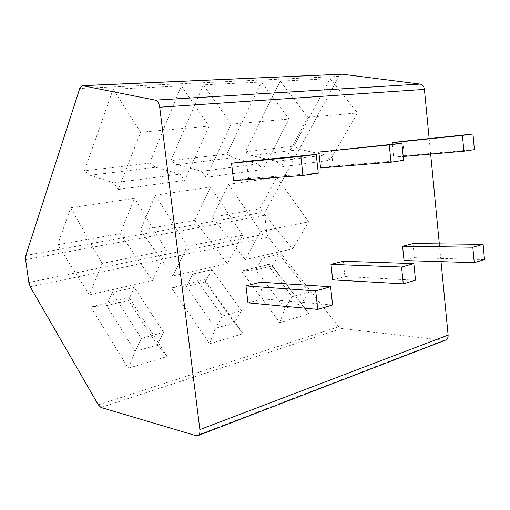 <?xml version="1.0" encoding="UTF-8"?>
<svg xmlns="http://www.w3.org/2000/svg" width="510" height="510" viewBox="0 0 510 510"><rect width="100%" height="100%" fill="white"/><g stroke="black" fill="none" stroke-linecap="round" stroke-linejoin="round"><path stroke-width="0.38" stroke-dasharray="2.55 1.91" d="M445.491 340.132L443.84 340.297L341.515 328.561L338.666 326.763L268.196 237.086L266.858 233.688L264.741 215.252L265.296 211.822L338.92 76.398L342.057 74.173M429.159 138.58L430.657 154.096M439.32 243.869L441.035 261.655M70.692 207.774L102.064 263.447L89.339 294.927L57.694 244.743L70.692 207.774L134.589 198.288L166.387 250.487L152.388 280.634L120.099 233.625L134.589 198.288M57.694 244.743L120.099 233.625M181.356 85.922L113.143 89.244L84.392 170.856L149.64 163.143L181.356 85.922L209.094 126.136L184.677 180.304L180.024 174.133L155.614 167.248L149.64 163.143M155.41 195.196L187.297 246.273L172.928 275.974L140.486 229.997L155.41 195.196L210.585 187.011L242.562 235.129L227.352 263.638L194.635 220.352L210.585 187.011M140.486 229.997L194.635 220.352M261.388 82.034L203.401 84.851L170.85 160.637L226.918 154.014L261.388 82.034L289.081 119.015L262.848 169.486L258.168 163.818L233.032 157.756L226.918 154.014M228.658 184.327L260.623 231.489L245.176 259.596L212.415 217.183L228.658 184.327L276.783 177.18L308.62 221.818L292.625 248.835L259.851 208.73L276.783 177.18M212.415 217.183L259.851 208.73M330.142 78.693L280.245 81.115L245.24 151.846L293.945 146.089L330.142 78.693L357.523 112.92L330.219 160.166L325.565 154.925L300.116 149.532L293.945 146.089M247.975 302.844L262.573 298.885L260.642 282.202M233.586 180.604L248.593 178.423L246.604 161.307M332.673 279.882L344.9 276.567L343.262 261.26M320.548 167.956L333.087 166.132L331.411 150.463M404.016 260.54L414.4 257.722L412.998 243.582M392.337 144.234L393.65 157.322L404.277 155.779L402.843 141.327M129.228 297.636L90.672 306.791L128.316 368.22L167.255 356.509L129.228 297.636L128.475 300.384L106.564 305.63L90.672 306.791M204.708 279.722L171.303 287.653L209.61 343.765L243.136 333.687L204.708 279.722L205.396 281.947L186.443 286.486L171.303 287.653M270.568 264.091L241.345 271.027L279.805 322.658L308.971 313.88L270.568 264.091L272.334 265.901L255.784 269.873L241.345 271.027M141.391 338.455L135.163 351.377L106.564 305.63L112.181 292.498L134.283 287.43L163.653 332.284L141.391 338.455L112.181 292.498M128.316 368.22L135.163 351.377L157.233 345.034L128.475 300.384L134.283 287.43M163.653 332.284L157.233 345.034L167.255 356.509M222.341 316.015L215.481 328.293L186.443 286.486L192.703 274.042L211.79 269.669L241.466 310.711L222.341 316.015L192.703 274.042M209.61 343.765L215.481 328.293L234.485 322.83L205.396 281.947L211.79 269.669M241.466 310.711L234.485 322.83L243.136 333.687M292.16 296.661L284.892 308.346L255.784 269.873L262.478 258.047L279.117 254.235L308.767 292.058L292.16 296.661L262.478 258.047M279.805 322.658L284.892 308.346L301.423 303.597L272.334 265.901L279.117 254.235M308.767 292.058L301.423 303.597L308.971 313.88M262.573 298.885L332.584 304.98M248.593 178.423L318.272 173.151M344.9 276.567L415.503 280.207M333.087 166.132L403.582 160.293M414.4 257.722L484.5 259.59M393.65 157.322L403.206 156.487M404.277 155.779L474.402 149.621M89.339 294.927L152.388 280.634M102.064 263.447L166.387 250.487M113.143 89.244L140.645 132.224L118.243 189.503L113.66 182.886L90.174 175.274L84.392 170.856M90.174 175.274L155.614 167.248M140.645 132.224L209.094 126.136M118.243 189.503L184.677 180.304M113.66 182.886L180.024 174.133M172.928 275.974L227.352 263.638M187.297 246.273L242.562 235.129M203.401 84.851L231.164 124.166L206.187 177.327L201.514 171.296L176.868 164.641L170.85 160.637M176.868 164.641L233.032 157.756M231.164 124.166L289.081 119.015M206.187 177.327L262.848 169.486M201.514 171.296L258.168 163.818M245.176 259.596L292.625 248.835M260.623 231.489L308.62 221.818M280.245 81.115L307.881 117.338L281.31 166.929L276.63 161.383L251.385 155.505L245.24 151.846M251.385 155.505L300.116 149.532M307.881 117.338L357.523 112.92M281.31 166.929L330.219 160.166M276.63 161.383L325.565 154.925M268.196 237.086L30.243 286.792M28.847 282.514L266.858 233.688M264.741 215.252L25.628 259.66M265.296 211.822L25.832 255.472M338.92 76.398L79.751 88.459M443.84 340.297L196.146 435.706M341.515 328.561L100.98 407.477M338.666 326.763L98.315 404.889"/><path stroke-width="0.76" d="M441.035 261.655L448.118 335.095C448.258 337.524 447.461 339.169 445.734 340.036L445.491 340.132M82.403 85.648L79.751 88.459L25.832 255.472L25.628 259.66L28.847 282.514L30.243 286.792L98.315 404.889L100.98 407.477L196.146 435.706L197.937 435.629C199.531 434.75 200.175 432.741 199.875 429.598L159.713 107.227C159.056 103.23 157.564 100.865 155.244 100.139L82.403 85.648L342.057 74.173L420.119 84.093C422.522 84.603 423.957 86.368 424.416 89.39L429.159 138.58M430.657 154.096L439.32 243.869M330.608 286.748L260.642 282.202L245.979 285.919L247.975 302.844L317.743 309.417L332.584 304.98L330.608 286.748L315.703 290.891L317.743 309.417M316.232 154.402L246.604 161.307L231.54 163.232L233.586 180.604L302.972 175.459L318.272 173.151L316.232 154.402L300.868 156.398L302.972 175.459M413.852 263.6L343.262 261.26L330.996 264.371L332.673 279.882L403.27 283.86L415.503 280.207L413.852 263.6L401.574 267.017L403.27 283.86M401.886 143.259L318.833 152.069L320.548 167.956L391.011 162.186L403.582 160.293L401.886 143.259L389.27 144.904L391.011 162.186M483.104 244.347L412.998 243.582L402.581 246.228L404.016 260.54L474.249 262.65L484.5 259.59L483.104 244.347L472.815 247.21L474.249 262.65M472.974 134.015L462.423 135.386L463.89 151.202L474.402 149.621L472.974 134.015L402.843 141.327L392.177 142.692L392.337 144.234M245.979 285.919L315.703 290.891M231.54 163.232L300.868 156.398M330.996 264.371L401.574 267.017M318.833 152.069L389.27 144.904M402.581 246.228L472.815 247.21M403.206 156.487L463.89 151.202M392.177 142.692L462.423 135.386M342.541 74.192L82.843 85.686M420.119 84.093L155.244 100.139M424.416 89.39L159.713 107.227M448.118 335.095L199.875 429.598M445.734 340.036L197.937 435.629"/></g></svg>
